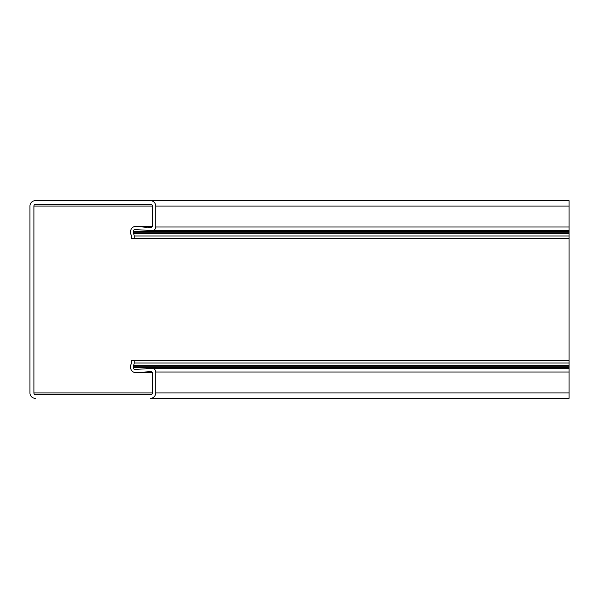 <?xml version="1.0" encoding="UTF-8"?>
<svg xmlns="http://www.w3.org/2000/svg" width="599" height="599" viewBox="0 0 599 599"><rect width="100%" height="100%" fill="white"/><g stroke="black" fill="none" stroke-linecap="round" stroke-linejoin="round"><path stroke-width="0.9" d="M569.05 398.335L150.349 398.335A5.391 5.391 0 0 0 155.74 392.944L155.74 372.009L155.74 392.944L569.05 392.944L569.05 398.335M35.341 398.335A5.391 5.391 0 0 1 29.95 392.944L29.95 206.056A5.391 5.391 0 0 1 35.341 200.665L150.349 200.665A5.391 5.391 0 0 1 155.74 206.056L155.74 226.991A3.594 3.594 0 0 1 152.146 230.585L135.232 229.574A1.797 1.797 0 0 0 133.278 231.364L133.278 232.741A1.797 1.797 0 0 0 133.532 233.67A4.492 4.492 0 0 1 134.176 235.984L134.176 238.582L569.05 238.582L569.05 368.415L152.146 368.415A3.594 3.594 0 0 1 155.74 372.009L569.05 372.009L569.05 392.944M152.146 230.585L569.05 230.585L569.05 200.665L35.341 200.665M569.05 230.585L569.05 238.582M134.176 238.582L131.481 238.582L131.481 235.984A1.797 1.797 0 0 0 131.226 235.055A4.492 4.492 0 0 1 130.582 232.741L130.582 231.611A5.211 5.211 0 0 1 136.25 226.422L150.708 227.35A1.797 1.797 0 0 0 152.505 225.553L152.505 206.056A1.797 1.797 0 0 0 150.708 204.259L35.7 204.259A1.797 1.797 0 0 0 33.903 206.056L33.903 392.944A1.797 1.797 0 0 0 35.7 394.741L150.708 394.741A1.797 1.797 0 0 0 152.505 392.944L152.505 373.447A1.797 1.797 0 0 0 150.708 371.65L136.25 372.578A5.211 5.211 0 0 1 130.582 367.389L130.582 366.259A4.492 4.492 0 0 1 131.226 363.945A1.797 1.797 0 0 0 131.481 363.016L131.481 360.418L134.176 360.418L134.176 363.016A4.492 4.492 0 0 1 133.532 365.33A1.797 1.797 0 0 0 133.278 366.259L133.278 367.636A1.797 1.797 0 0 0 135.232 369.426L152.146 368.415L146.755 368.415M569.05 360.418L134.176 360.418L134.176 363.016L569.05 363.016M569.05 368.415L569.05 372.009M29.95 392.944L29.95 206.056M569.05 206.056L155.74 206.056L155.74 226.991L569.05 226.991M130.582 232.741L130.582 231.611M152.281 226.422L136.25 226.422L146.897 227.35M150.708 371.65L136.25 372.578L152.281 372.578M130.582 367.389L130.582 366.259M569.05 231.364L133.278 231.364M569.05 232.741L133.278 232.741M569.05 233.67L133.532 233.67M569.05 235.984L134.176 235.984M152.505 206.056L33.903 206.056M152.505 392.944L33.903 392.944M569.05 365.33L133.532 365.33M569.05 366.259L133.278 366.259M569.05 367.636L133.278 367.636M152.296 226.4L135.793 226.4M152.296 372.6L135.793 372.6"/></g></svg>
